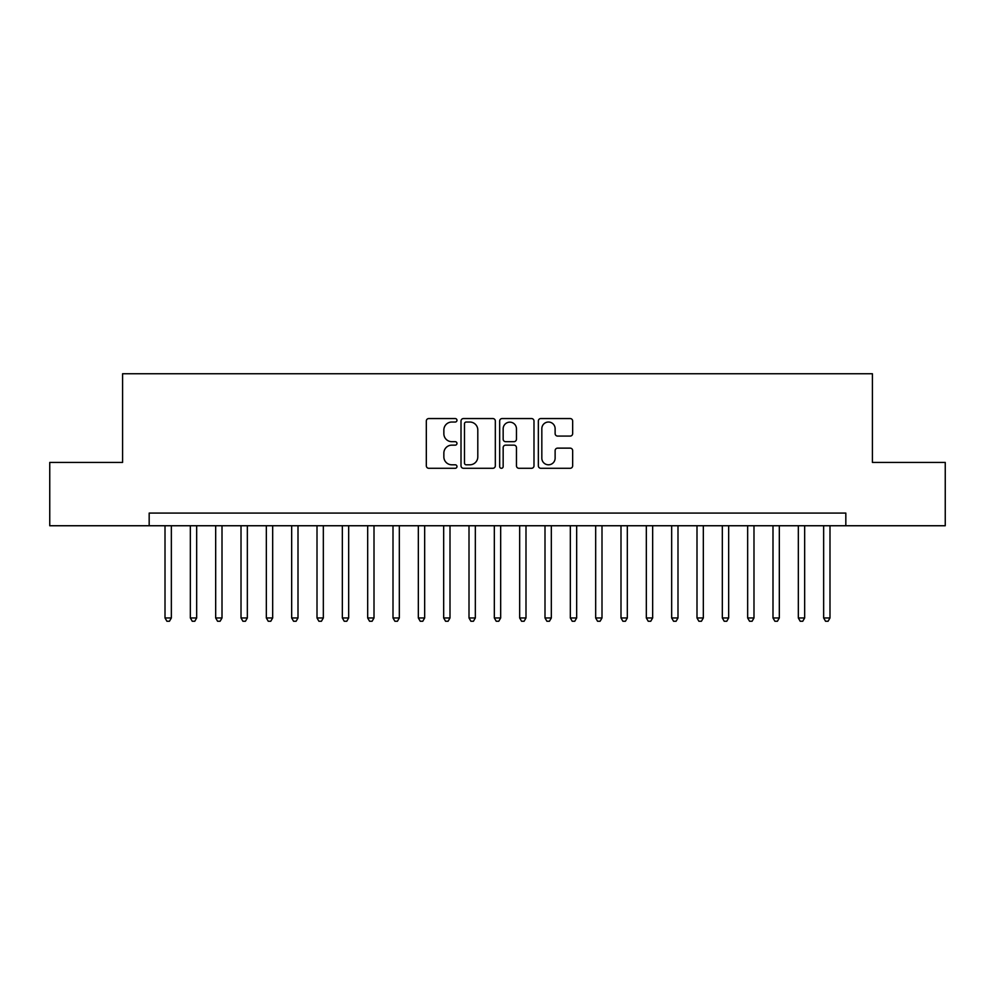 <?xml version="1.0" encoding="UTF-8"?>
<svg xmlns="http://www.w3.org/2000/svg" width="995" height="995" viewBox="0 0 995 995"><rect width="100%" height="100%" fill="white"/><g stroke="black" fill="none" stroke-linecap="round" stroke-linejoin="round"><path stroke-width="1.49" d="M456.966 420.288A1.741 1.741 0 0 0 455.225 418.547L428.808 418.547A2.487 2.487 0 0 0 426.32 421.034L426.32 465.797A2.487 2.487 0 0 0 428.808 468.284L455.225 468.284A1.741 1.741 0 0 0 456.966 466.543A1.741 1.741 0 0 0 455.225 464.802L451.805 464.802A7.96 7.96 0 0 1 443.857 456.842L443.857 453.111A7.96 7.96 0 0 1 451.805 445.151L455.225 445.151A1.741 1.741 0 0 0 456.966 443.409A1.741 1.741 0 0 0 455.225 441.68L451.805 441.68A7.96 7.96 0 0 1 443.857 433.721L443.857 429.989A7.96 7.96 0 0 1 451.805 422.029L455.225 422.029A1.741 1.741 0 0 0 456.966 420.288M570.172 436.084A2.487 2.487 0 0 0 572.66 433.596L572.66 421.034A2.487 2.487 0 0 0 570.172 418.547L540.832 418.547A2.487 2.487 0 0 0 538.345 421.034L538.345 465.797A2.487 2.487 0 0 0 540.832 468.284L570.172 468.284A2.487 2.487 0 0 0 572.66 465.797L572.66 450.623A2.487 2.487 0 0 0 570.172 448.136L557.61 448.136A2.487 2.487 0 0 0 555.123 450.623L555.123 458.148A6.654 6.654 0 0 1 548.469 464.802A6.654 6.654 0 0 1 541.827 458.148L541.827 428.683A6.654 6.654 0 0 1 548.469 422.029A6.654 6.654 0 0 1 555.123 428.683L555.123 433.596A2.487 2.487 0 0 0 557.61 436.084L570.172 436.084M149.175 525.746L49.75 525.746L49.75 462.414L122.584 462.414L122.584 373.747L872.416 373.747L872.416 462.414L945.25 462.414L945.25 525.746L845.825 525.746L845.825 513.084L149.175 513.084L149.175 525.746L845.825 525.746M495.323 421.034A2.487 2.487 0 0 0 492.836 418.547L463.496 418.547A2.487 2.487 0 0 0 461.008 421.034L461.008 465.797A2.487 2.487 0 0 0 463.496 468.284L492.836 468.284A2.487 2.487 0 0 0 495.323 465.797L495.323 421.034M502.164 418.547L531.504 418.547A2.487 2.487 0 0 1 533.992 421.034L533.992 465.797A2.487 2.487 0 0 1 531.504 468.284L518.942 468.284A2.487 2.487 0 0 1 516.455 465.797L516.455 447.638A2.487 2.487 0 0 0 513.967 445.151L505.647 445.151A2.487 2.487 0 0 0 503.159 447.638L503.159 466.543A1.741 1.741 0 0 1 501.418 468.284A1.741 1.741 0 0 1 499.677 466.543L499.677 421.034A2.487 2.487 0 0 1 502.164 418.547M466.232 422.029A1.741 1.741 0 0 0 464.491 423.771L464.491 463.061A1.741 1.741 0 0 0 466.232 464.802L469.839 464.802A7.96 7.96 0 0 0 477.799 456.842L477.799 429.989A7.96 7.96 0 0 0 469.839 422.029L466.232 422.029M516.455 428.808A6.654 6.654 0 0 0 509.813 422.154A6.654 6.654 0 0 0 503.159 428.808L503.159 439.193A2.487 2.487 0 0 0 505.647 441.68L513.967 441.68A2.487 2.487 0 0 0 516.455 439.193L516.455 428.808M165.008 525.746L165.008 617.957L171.351 617.957L171.351 525.746M171.351 617.957L169.448 621.253L166.911 621.253L165.008 617.957M190.343 525.746L190.343 617.957L196.674 617.957L196.674 525.746M196.674 617.957L194.784 621.253L192.246 621.253L190.343 617.957M215.679 525.746L215.679 617.957L222.009 617.957L222.009 525.746M222.009 617.957L220.106 621.253L217.582 621.253L215.679 617.957M241.014 525.746L241.014 617.957L247.345 617.957L247.345 525.746M247.345 617.957L245.442 621.253L242.904 621.253L241.014 617.957M266.337 525.746L266.337 617.957L272.68 617.957L272.68 525.746M272.68 617.957L270.777 621.253L268.24 621.253L266.337 617.957M291.672 525.746L291.672 617.957L298.002 617.957L298.002 525.746M298.002 617.957L296.112 621.253L293.575 621.253L291.672 617.957M317.007 525.746L317.007 617.957L323.338 617.957L323.338 525.746M323.338 617.957L321.435 621.253L318.91 621.253L317.007 617.957M342.342 525.746L342.342 617.957L348.673 617.957L348.673 525.746M348.673 617.957L346.77 621.253L344.245 621.253L342.342 617.957M367.677 525.746L367.677 617.957L374.008 617.957L374.008 525.746M374.008 617.957L372.105 621.253L369.568 621.253L367.677 617.957M393 525.746L393 617.957L399.331 617.957L399.331 525.746M399.331 617.957L397.44 621.253L394.903 621.253L393 617.957M418.335 525.746L418.335 617.957L424.666 617.957L424.666 525.746M424.666 617.957L422.775 621.253L420.238 621.253L418.335 617.957M443.671 525.746L443.671 617.957L450.001 617.957L450.001 525.746M450.001 617.957L448.098 621.253L445.573 621.253L443.671 617.957M469.006 525.746L469.006 617.957L475.336 617.957L475.336 525.746M475.336 617.957L473.433 621.253L470.896 621.253L469.006 617.957M494.328 525.746L494.328 617.957L500.672 617.957L500.672 525.746M500.672 617.957L498.769 621.253L496.231 621.253L494.328 617.957M519.664 525.746L519.664 617.957L525.994 617.957L525.994 525.746M525.994 617.957L524.104 621.253L521.567 621.253L519.664 617.957M544.999 525.746L544.999 617.957L551.329 617.957L551.329 525.746M551.329 617.957L549.427 621.253L546.902 621.253L544.999 617.957M570.334 525.746L570.334 617.957L576.665 617.957L576.665 525.746M576.665 617.957L574.762 621.253L572.224 621.253L570.334 617.957M595.669 525.746L595.669 617.957L602 617.957L602 525.746M602 617.957L600.097 621.253L597.56 621.253L595.669 617.957M620.992 525.746L620.992 617.957L627.323 617.957L627.323 525.746M627.323 617.957L625.432 621.253L622.895 621.253L620.992 617.957M646.327 525.746L646.327 617.957L652.658 617.957L652.658 525.746M652.658 617.957L650.755 621.253L648.23 621.253L646.327 617.957M671.662 525.746L671.662 617.957L677.993 617.957L677.993 525.746M677.993 617.957L676.09 621.253L673.565 621.253L671.662 617.957M696.997 525.746L696.997 617.957L703.328 617.957L703.328 525.746M703.328 617.957L701.425 621.253L698.888 621.253L696.997 617.957M722.32 525.746L722.32 617.957L728.663 617.957L728.663 525.746M728.663 617.957L726.76 621.253L724.223 621.253L722.32 617.957M747.655 525.746L747.655 617.957L753.986 617.957L753.986 525.746M753.986 617.957L752.096 621.253L749.558 621.253L747.655 617.957M772.991 525.746L772.991 617.957L779.321 617.957L779.321 525.746M779.321 617.957L777.418 621.253L774.894 621.253L772.991 617.957M798.326 525.746L798.326 617.957L804.656 617.957L804.656 525.746M804.656 617.957L802.754 621.253L800.216 621.253L798.326 617.957M823.649 525.746L823.649 617.957L829.992 617.957L829.992 525.746M829.992 617.957L828.089 621.253L825.551 621.253L823.649 617.957"/></g></svg>
